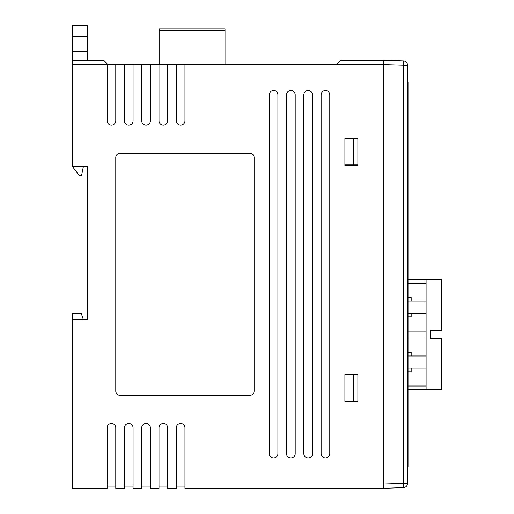 <?xml version="1.0" encoding="UTF-8"?>
<svg xmlns="http://www.w3.org/2000/svg" width="514" height="514" viewBox="0 0 514 514"><rect width="100%" height="100%" fill="white"/><g stroke="black" fill="none" stroke-linecap="round" stroke-linejoin="round"><path stroke-width="0.77" d="M321.141 94.872L321.141 453.714A4.324 4.324 0 0 0 325.465 458.038A4.324 4.324 0 0 0 329.789 453.714L329.789 94.872A4.324 4.324 0 0 0 325.465 90.548A4.324 4.324 0 0 0 321.141 94.872M286.555 94.872L286.555 453.714A4.324 4.324 0 0 0 290.879 458.038A4.324 4.324 0 0 0 295.203 453.714L295.203 94.872A4.324 4.324 0 0 0 290.879 90.548A4.324 4.324 0 0 0 286.555 94.872M303.845 94.872L303.845 453.714A4.324 4.324 0 0 0 308.169 458.038A4.324 4.324 0 0 0 312.493 453.714L312.493 94.872A4.324 4.324 0 0 0 308.169 90.548A4.324 4.324 0 0 0 303.845 94.872M269.259 94.872L269.259 453.714A4.324 4.324 0 0 0 273.583 458.038A4.324 4.324 0 0 0 277.907 453.714L277.907 94.872A4.324 4.324 0 0 0 273.583 90.548A4.324 4.324 0 0 0 269.259 94.872M344.92 138.542L357.892 138.542L357.892 165.347L344.92 165.347L344.92 138.542M344.92 374.597L357.892 374.597L357.892 401.402L344.92 401.402L344.92 374.597M72.545 483.976L107.137 483.976L107.137 427.77A4.324 4.324 0 0 1 111.454 423.452A4.324 4.324 0 0 1 115.778 427.77L115.778 483.976L124.427 483.976L124.427 488.3L115.778 488.3L115.778 483.976L107.137 483.976L107.137 488.3L72.545 488.3L72.545 313.206L81.193 313.206L83.358 319.689M124.427 427.77L124.427 483.976L141.723 483.976L141.723 488.3L133.075 488.3L133.075 427.77A4.324 4.324 0 0 0 128.751 423.452A4.324 4.324 0 0 0 124.427 427.77M141.723 427.77L141.723 483.976L159.012 483.976L159.012 488.3L150.371 488.3L150.371 427.77A4.324 4.324 0 0 0 146.047 423.452A4.324 4.324 0 0 0 141.723 427.77M159.012 427.77L159.012 483.976L176.308 483.976L176.308 488.3L167.66 488.3L167.66 427.77A4.324 4.324 0 0 0 163.336 423.452A4.324 4.324 0 0 0 159.012 427.77M403.432 487.613L403.432 60.973A4.324 4.324 0 0 1 407.608 65.291L407.608 483.295A4.324 4.324 0 0 1 403.432 487.613L383.829 488.3L184.956 488.3L184.956 427.77A4.324 4.324 0 0 0 180.632 423.452A4.324 4.324 0 0 0 176.308 427.77L176.308 483.976L383.829 483.976L383.829 60.286L403.432 60.973L383.829 60.286L340.596 60.286L336.272 64.61L107.998 64.61L103.674 60.286L72.545 60.286L72.545 25.7L87.682 25.7L87.682 36.507L72.545 36.507M176.308 64.61L176.308 120.816A4.324 4.324 0 0 0 180.632 125.14A4.324 4.324 0 0 0 184.956 120.816L184.956 64.61M159.012 64.61L159.012 120.816A4.324 4.324 0 0 0 163.336 125.14A4.324 4.324 0 0 0 167.66 120.816L167.66 64.61M141.723 64.61L141.723 120.816A4.324 4.324 0 0 0 146.047 125.14A4.324 4.324 0 0 0 150.371 120.816L150.371 64.61M124.427 64.61L124.427 120.816A4.324 4.324 0 0 0 128.751 125.14A4.324 4.324 0 0 0 133.075 120.816L133.075 64.61M107.137 63.742L107.137 120.816A4.324 4.324 0 0 0 111.454 125.14A4.324 4.324 0 0 0 115.778 120.816L115.778 64.61M72.545 319.689L87.682 319.689L87.682 166.639L72.545 166.639L72.545 60.286M115.778 391.025L115.778 157.56A4.324 4.324 0 0 1 120.103 153.236L249.804 153.236A4.324 4.324 0 0 1 254.128 157.56L254.128 391.025A4.324 4.324 0 0 1 249.804 395.35L120.103 395.35A4.324 4.324 0 0 1 115.778 391.025M87.682 319.689L87.682 313.206M87.682 293.314L87.682 293.751M133.075 487.002L124.427 487.002M115.778 487.002L107.137 487.002M184.956 487.002L176.308 487.002M167.66 487.002L159.012 487.002M383.829 483.976L383.829 64.61L336.272 64.61M150.371 487.002L141.723 487.002M159.147 30.602L159.147 28.874L225.036 28.874L225.036 30.602L159.147 30.602L159.147 64.61M225.036 30.602L225.036 64.61M178.776 28.874L161.486 28.874M200.743 28.874L183.447 28.874M222.703 28.874L205.407 28.874M411.187 368.088L411.187 371.763L408.039 371.763M411.187 355.984L411.187 352.308L408.039 352.308M411.187 313.18L411.187 316.855L408.039 316.855M411.187 301.075L411.187 297.4L408.039 297.4M441.455 279.674L441.455 330.579L430.642 330.579L430.642 338.578L441.455 338.578L441.455 389.49L426.106 389.49L426.106 279.674L441.455 279.674M426.106 368.088L408.039 368.088M408.039 355.984L426.106 355.984M426.106 338.039L408.039 338.039M408.039 331.125L426.106 331.125M426.106 313.18L408.039 313.18M408.039 301.075L426.106 301.075M408.039 386.027L426.106 386.027M408.039 389.49L426.106 389.49M426.106 279.674L408.039 279.674M426.106 283.13L408.039 283.13M407.608 81.906L408.039 81.906L408.039 466.686L407.608 466.686M87.682 317.53A2.159 2.159 0 0 1 85.517 319.689M87.682 60.286L87.682 36.507M72.545 166.639L79.034 175.287L81.623 175.287L83.358 166.639L87.682 166.639M383.829 488.3L383.829 483.982L407.608 483.295M344.92 375.027L357.892 375.027M353.568 375.027L353.568 400.965L357.892 400.965M353.568 400.965L344.92 400.965M344.92 138.973L357.892 138.973M353.568 138.973L353.568 164.91L357.892 164.91M353.568 164.91L344.92 164.91M107.137 64.61L72.545 64.61M87.682 51.638L72.545 51.638M407.608 65.291L383.829 64.61"/></g></svg>
